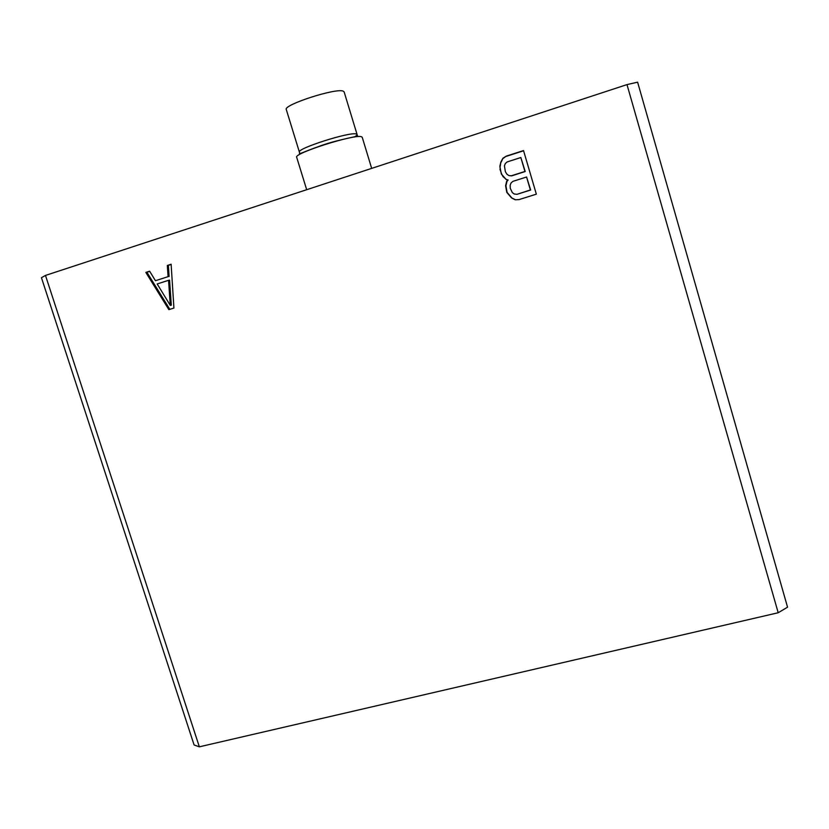 <?xml version="1.0" encoding="UTF-8"?>
<svg xmlns="http://www.w3.org/2000/svg" width="829" height="829" viewBox="0 0 829 829"><rect width="100%" height="100%" fill="white"/><g stroke="black" fill="none" stroke-linecap="round" stroke-linejoin="round"><path stroke-width="1.24" d="M199.343 746.825L194.1 744.97L41.45 277.705L45.481 275.425L199.343 746.825L778.203 612.745L787.55 607.18L637.615 82.175L626.993 84.599L45.481 275.425M778.203 612.745L626.993 84.599M168.857 309.642L173.914 308.056L171.126 264.233L167.323 265.467L168.09 276.658L155.448 280.71L149.614 271.176L145.831 272.399L168.857 309.642M507.804 179.945L506.643 181.323L505.597 185.696L506.788 192.38L511.555 197.924L515.234 199.789L519.089 199.582L536.342 194.162L523.524 150.567L506.26 156.132L502.954 158.215L500.913 161.914L499.856 166.308L501.327 173.924L506.104 179.478L508.125 180.007L506.975 181.385L505.918 185.748L507.11 192.411L511.866 197.944L515.472 199.768M145.831 272.399L146.909 272.254L169.821 309.341M149.717 271.352L146.909 272.254M155.448 280.71L168.09 276.658M167.323 265.467L168.349 265.342L169.116 276.513M171.147 264.441L168.349 265.342M168.556 280.316L169.582 280.171L171.313 305.207L170.287 305.404L157.178 283.964L168.556 280.316L170.287 305.404M506.104 179.478L508.125 180.007M502.861 176.463L506.426 179.541M501.327 173.924L503.193 176.536M499.96 169.303L501.669 174.007M499.856 166.308L500.301 169.396M500.913 161.914L500.198 166.401M502.954 158.215L501.244 162.018M506.26 156.132L503.286 158.329M523.586 150.774L506.592 156.246M526.57 177.012L530.653 190.017L517.037 194.307L514.312 194.027L512.332 192.639L510.26 188.256L510.156 185.261L511.047 182.96L512.923 181.354L526.57 177.012L530.384 189.976L517.037 194.307M520.84 157.531L525.213 171.53L511.597 175.883L508.861 175.561L506.882 174.173L505.348 171.624L504.426 165.852L505.307 163.541L507.182 161.924L520.84 157.531L524.933 171.448L511.286 175.8L508.861 175.561M516.736 194.276L514.312 194.027M306.678 189.706L296.689 157.292C293.197 153.469 354.574 133.915 361.382 136.723L362.232 137.282L371.672 168.38M299.404 152.142L286.295 109.563C282.865 104.91 336.792 87.511 343.299 91.2L344.139 91.915L357.092 134.526L356.325 134.008C350.18 131.479 296.336 148.65 299.404 152.142L299.642 152.971C298.575 154.888 301.186 152.712 320.823 145.728C337.89 139.541 360.045 136.08 357.444 135.842L357.092 134.526M356.895 135.2L354.501 137.034M302.948 152.774L302.419 152.795"/></g></svg>
